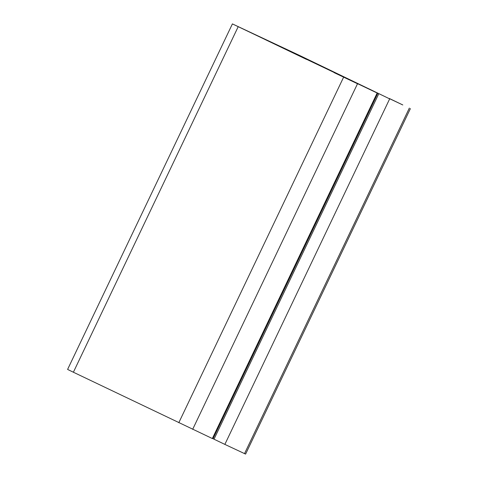 <?xml version="1.0" encoding="UTF-8"?>
<svg xmlns="http://www.w3.org/2000/svg" width="478" height="478" viewBox="0 0 478 478"><rect width="100%" height="100%" fill="white"/><g stroke="black" fill="none" stroke-linecap="round" stroke-linejoin="round"><path stroke-width="0.72" d="M389.666 98.874L299.204 55.269L232.404 23.9L67.595 369.428L73.385 372.231L212.351 438.541L377.16 93.013L337.068 73.833L369.733 89.243L389.666 98.874L224.857 444.397L213.039 438.732L377.847 93.204M213.08 438.655L212.441 438.35M232.404 23.9L377.16 93.013M320.708 65.85L342.033 76.05L320.666 65.94M389.319 98.474L402.793 104.951L389.283 98.558M334.104 72.62L358.088 84.02L334.104 72.62M262.954 38.431L240.022 27.533L262.936 38.461M285.121 48.637L310.831 60.885L285.115 48.648M306.512 59.403L265.409 39.686L306.512 59.403M304.677 58.155L253.597 33.902L304.677 58.155M224.857 444.397L245.596 454.1L410.405 108.572M378.815 93.676L214.007 439.198M377.65 93.019L212.841 438.547M409.341 108.088L244.533 453.61M357.484 83.799L192.676 429.328M343.604 77.203L178.796 422.731M238.193 26.702L73.385 372.231"/></g></svg>
